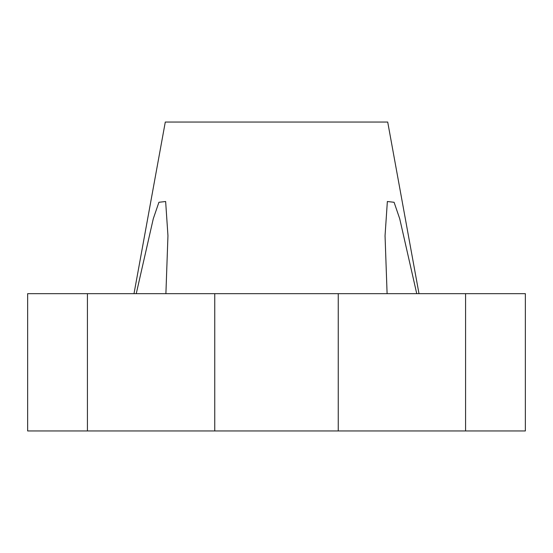 <?xml version="1.0" encoding="UTF-8"?>
<svg xmlns="http://www.w3.org/2000/svg" width="553" height="553" viewBox="0 0 553 553"><rect width="100%" height="100%" fill="white"/><g stroke="black" fill="none" stroke-linecap="round" stroke-linejoin="round"><path stroke-width="0.83" d="M134.006 293.664L165.292 122.04L387.708 122.04L418.994 293.664M136.252 293.664L153.278 218.76L158.911 202.28L165.644 201.513L167.953 235.744L165.9 293.664M387.1 293.664L385.047 235.744L387.356 201.513L394.089 202.287L399.722 218.76L416.748 293.664M385.047 235.751L385.047 236.477M87.429 430.96L525.35 430.96L525.35 293.664L27.65 293.664L27.65 430.96L87.429 430.96L87.429 293.664M465.571 430.96L465.571 293.664M338.249 430.96L338.249 293.664M214.751 430.96L214.751 293.664"/></g></svg>
